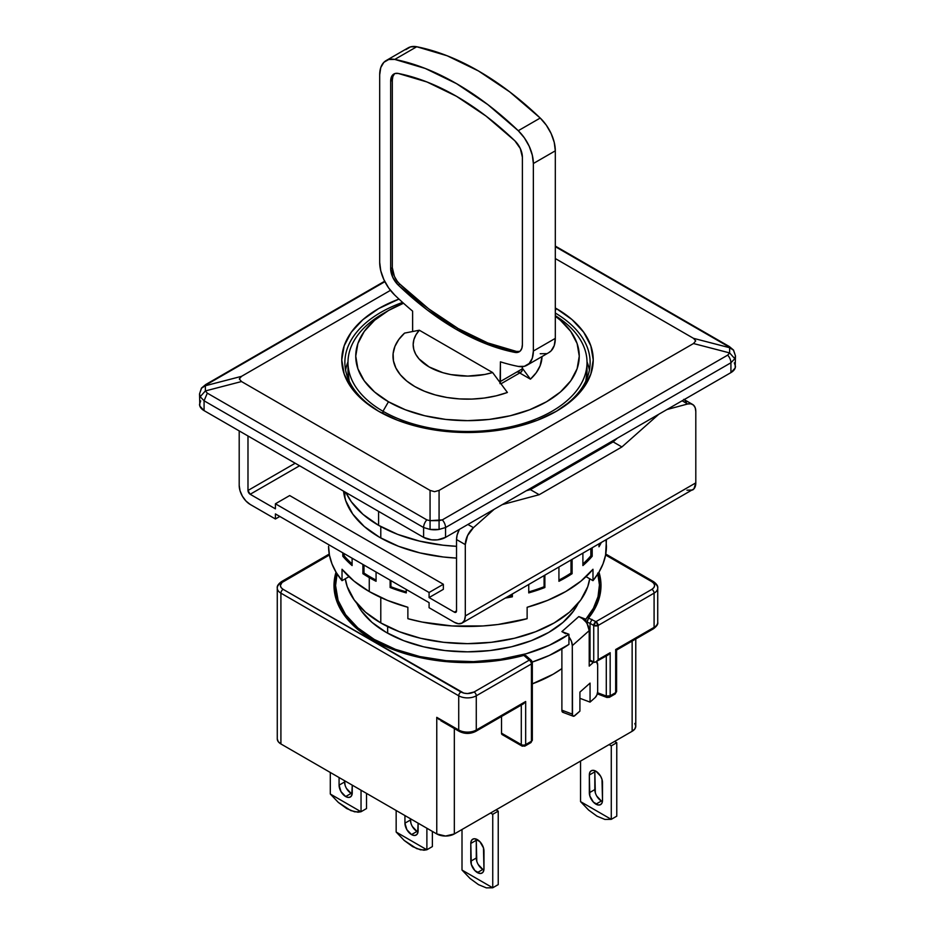 <?xml version="1.0" encoding="UTF-8"?>
<svg xmlns="http://www.w3.org/2000/svg" width="935" height="935" viewBox="0 0 935 935"><rect width="100%" height="100%" fill="white"/><g stroke="black" fill="none" stroke-linecap="round" stroke-linejoin="round"><path stroke-width="1.4" d="M378.593 511.387L378.593 525.33A125.734 72.591 0 0 0 456.525 546.32L442.968 545.198L419.383 541.061L397.644 534.364L378.593 525.33L378.593 511.387M380.79 526.569L380.79 537.999L380.79 526.569M380.79 597.5L380.79 622.92A122.625 70.803 0 0 0 509.645 639.341A122.625 70.803 0 0 0 589.693 578.777L587.764 586.666L580.787 599.954L569.462 612.191L554.21 622.92L535.626 631.721L514.425 638.266L491.424 642.298L467.5 643.654L443.576 642.298L420.575 638.266L399.374 631.721L380.79 622.92L365.538 612.191L354.213 599.954L347.236 586.666L345.296 578.777A122.625 70.803 0 0 0 380.79 622.92L380.79 597.5M387.651 626.59L387.651 633.205L387.651 626.59M402.599 302.402A122.625 70.803 0 0 0 379.703 411.903A122.625 70.803 180 0 1 344.875 362.476A122.625 70.803 180 0 1 402.599 302.402M556.407 308.608L555.308 310.514L556.407 308.608A125.734 72.591 180 0 1 556.407 411.26A125.734 72.591 180 0 1 378.593 411.26L378.593 411.26A125.734 72.591 180 0 1 398.976 299.071L378.593 308.608L362.955 319.606L351.338 332.159L344.185 345.775L341.766 359.94L344.185 374.093L351.338 387.721L362.955 400.262L378.593 411.26L397.644 420.294L419.383 427.003L442.968 431.128L467.5 432.531L492.032 431.128L515.617 427.003L537.356 420.294L556.407 411.26L572.045 400.262L583.662 387.721L590.815 374.093L593.234 359.94L590.815 345.775L583.662 332.159L572.045 319.606L556.407 308.608A125.734 72.591 180 0 0 555.308 307.977L556.407 308.608M347.236 363.867L347.984 361.833A122.625 70.803 0 0 0 345.588 370.073M587.764 363.867L587.016 361.833A122.625 70.803 0 0 1 589.412 370.073M555.308 313.05A122.625 70.803 180 0 1 590.125 362.476A122.625 70.803 180 0 1 555.297 411.903A122.625 70.803 0 0 0 555.308 313.05M430.065 520.666L439.076 520.666L439.076 490.408L434.576 491.681L430.065 490.408L430.065 520.666L430.065 490.408L434.576 491.681L439.076 490.408L693.49 343.531L729.627 352.916L729.627 347.715L693.49 338.33L695.698 340.924L693.49 343.531L695.698 340.924L693.49 338.33L555.308 258.551L693.49 338.33L729.627 347.715L727.687 346.184L555.308 246.665L727.687 346.184L729.627 347.715L729.627 352.916L693.49 343.531L439.076 490.408L439.076 520.666L442.313 519.883L727.687 355.125L729.627 352.916L734.805 358.689L735.471 355.896L734.805 358.689L729.627 352.916L727.687 355.125L442.313 519.883L430.065 520.666L430.065 529.432L439.076 529.432L439.076 520.666L439.076 529.432L445.551 527.527A7.76 4.476 -120 0 0 442.313 519.883A7.76 4.476 60 0 1 445.551 527.527L730.925 362.768A7.76 4.476 -120 0 0 727.687 355.125A7.76 4.476 60 0 1 730.925 362.768L734.805 358.689L730.925 362.768L730.925 372.609L445.551 537.368L445.551 527.527L439.076 529.432A15.521 8.964 180 0 1 430.065 529.432L430.065 520.666L426.827 519.883L430.065 520.666M384.647 281.236L205.688 384.565A7.76 4.476 60 0 1 207.313 384.203L384.881 281.692L207.313 384.203L205.373 385.734L205.373 390.935L241.51 381.55L239.302 378.944L241.51 376.349L205.373 385.734L241.51 376.349L239.302 378.944L241.51 381.55L430.065 490.408L241.51 381.55L205.373 390.935L207.313 393.144L426.827 519.883L207.313 393.144L204.075 400.788L423.602 527.527A7.76 4.476 -60 0 1 426.827 519.883A7.76 4.476 120 0 0 423.602 527.527L430.065 529.432L423.602 527.527L423.602 537.368L204.075 410.629L204.075 400.788L207.313 393.144L205.373 390.935L205.373 385.734L201.551 388.177M390.456 290.353L241.51 376.349L390.456 290.353M733.449 350.146L729.627 347.715L733.449 350.146L735.471 355.896L733.543 350.076L729.312 346.534A7.76 4.476 -60 0 0 727.687 346.184A7.76 4.476 120 0 1 729.335 346.546M200.709 400.87L199.529 404.294A15.521 8.964 0 0 0 204.075 410.629L204.075 400.788L200.195 396.72L199.529 393.916L200.195 396.72L205.373 390.935L200.195 396.72L204.075 400.788L423.602 527.527L423.602 537.368A15.521 8.964 0 0 0 445.551 537.368L445.551 527.527L730.925 362.768L730.925 372.609A15.521 8.964 0 0 0 735.471 366.275L734.291 362.838M205.373 385.734L207.313 384.203A7.76 4.476 -120 0 0 205.665 384.577M205.688 384.565L201.457 388.095L199.529 393.916L201.551 388.165M199.529 393.986L199.833 406.047L204.075 410.629L423.602 537.368L431.549 539.822L437.603 539.822L445.551 537.368L730.925 372.609L735.167 368.028L735.471 355.966M589.179 455.719L588.711 454.714M345.938 492.535L351.338 501.779L362.955 514.332L378.593 525.33A125.734 72.591 0 0 1 345.938 492.535M388.469 310.514L382.988 313.681A119.516 69.003 0 0 0 382.988 411.26L388.469 401.758A111.756 64.527 180 0 1 388.469 310.514A111.756 64.527 180 0 1 403.523 303.232L388.469 310.514L374.573 320.284L364.241 331.446L357.883 343.542L355.744 356.13L357.883 368.717L364.241 380.825L374.573 391.987L388.469 401.758L405.404 409.787L424.735 415.748L445.691 419.418L467.5 420.656L489.309 419.418L510.265 415.748L529.596 409.787L546.531 401.758L560.427 391.987L570.759 380.825L577.117 368.717L579.256 356.13L577.117 343.542L570.759 331.446L560.427 320.284L555.308 316.217A111.756 64.527 180 0 1 541.716 404.376A111.756 64.527 180 0 1 388.469 401.758L382.988 411.26A119.516 69.003 0 0 0 550.318 412.23A119.516 69.003 0 0 0 555.308 315.656A119.516 69.003 180 0 1 587.016 362.476A119.516 69.003 180 0 1 513.245 426.22A119.516 69.003 180 0 1 382.988 411.26L382.988 413.679L382.988 411.26A119.516 69.003 180 0 1 347.984 362.476A119.516 69.003 180 0 1 385.816 312.091M587.016 371.347L585.836 381.024A119.516 69.003 0 0 0 587.016 371.347L587.016 362.476M394.395 73.947L392.852 76.576L392.314 80.176L392.314 267.714A15.521 8.964 -120 0 0 399.864 284.111L428.639 308.807L458.173 328.571A263.88 152.347 -120 0 0 516.482 351.443L514.834 352.39A263.88 152.347 60 0 1 456.525 329.517L458.173 328.571L487.696 342.9L516.482 351.443L519.521 351.396M394.745 73.62A15.521 8.964 -120 0 0 392.314 80.176L390.666 81.123L390.666 268.672L392.314 267.714L394.395 276.351L396.814 280.547M399.864 284.111L398.216 285.058L399.864 284.111A263.88 152.347 -120 0 0 458.173 328.571L456.525 329.517L486.048 343.846L514.834 352.39L517.885 352.343L520.292 350.941L521.847 348.311L522.385 344.711A15.521 8.964 60 0 1 519.17 351.817A15.521 8.964 60 0 1 514.834 352.39L516.482 351.443A15.521 8.964 -120 0 0 519.942 351.268M522.385 344.711L522.385 157.173L520.292 148.536L514.834 140.776A15.521 8.964 60 0 1 522.385 157.173L522.385 344.711M398.216 73.444A263.88 152.347 60 0 1 514.834 140.776L486.048 116.08L456.525 96.317L427.003 81.988L398.216 73.444L395.166 73.491L392.758 74.893L391.204 77.523L390.666 81.123A15.521 8.964 60 0 1 393.88 74.017A15.521 8.964 60 0 1 398.216 73.444M392.314 267.714L392.314 80.176L390.666 81.123L390.666 268.672L392.314 267.714M398.216 285.058A15.521 8.964 60 0 1 390.666 268.672L392.758 277.298L398.216 285.058L427.003 309.754L456.525 329.517A263.88 152.347 60 0 1 398.216 285.058M405.813 49.66L410.64 46.843L416.741 46.75A31.042 17.929 -120 0 0 408.069 47.907L386.12 60.576A31.042 17.929 60 0 1 394.78 59.419L416.741 46.75L394.78 59.419A279.401 161.311 60 0 1 518.259 130.713L540.22 118.044A279.401 161.311 -120 0 0 416.741 46.75L447.21 55.796L478.475 70.966L509.739 91.899L540.22 118.044L518.259 130.713A31.042 17.929 60 0 1 533.359 163.508L555.308 150.827A31.042 17.929 -120 0 0 540.22 118.044L546.309 125.173L551.136 133.565L554.245 142.4L555.308 150.827L555.308 338.376L533.359 351.046L532.284 358.245L529.187 363.505L524.36 366.321L518.259 366.415A279.401 161.311 60 0 1 500.424 361.833L500.015 383.666M548.693 352.694L551.136 350.824L554.245 345.564L555.308 338.376L533.359 351.046A31.042 17.929 60 0 1 526.931 365.258L548.88 352.589A31.042 17.929 -120 0 0 555.308 338.376L555.308 150.827L533.359 163.508L533.359 351.046L533.359 163.508L532.284 155.081L529.187 146.234L524.36 137.842L518.259 130.713L487.789 104.568L456.525 83.647L425.261 68.465L394.78 59.419L388.691 59.524L383.864 62.329L380.755 67.6L379.692 74.788L379.692 262.326L379.692 74.788A31.042 17.929 60 0 1 386.12 60.576M412.651 331.493L412.615 311.145A279.401 161.311 60 0 1 394.78 295.121L388.691 287.992L383.864 279.6L380.755 270.753L379.692 262.326A31.042 17.929 60 0 0 394.78 295.121A279.401 161.311 60 0 0 412.615 311.145L412.615 330.791A7.76 4.476 60 0 0 412.651 331.493M546.309 353.64L540.22 353.734M500.973 383.794L520.772 372.364A7.76 4.476 -120 0 0 522.385 368.811L522.385 366.66L521.964 370.996L520.772 372.364L516.891 371.978M526.931 365.258A31.042 17.929 60 0 1 518.259 366.415A279.401 161.311 60 0 1 500.424 361.833L500.424 381.48A7.76 4.476 60 0 1 500.283 382.847M522.385 368.811L500.424 381.48L522.385 368.811M419.324 330.219L415.97 334.788L413.901 339.604L413.176 344.548L413.796 349.491L415.771 354.318L419.032 358.9L429.083 366.906L442.945 372.714L450.892 374.596L467.827 376.092L484.716 374.479L492.616 372.539L419.324 330.219L404.563 333.105A74.508 43.022 0 0 0 414.813 386.552A74.508 43.022 0 0 0 507.389 392.466L492.616 372.539A54.323 31.369 180 0 1 429.083 366.906A54.323 31.369 180 0 1 419.324 330.219L404.563 333.105L398.766 339.534L394.909 346.441L393.121 353.617L393.448 360.863L395.879 367.981L400.344 374.76L406.713 381.012L414.813 386.552L424.42 391.227L435.242 394.909L446.977 397.492L459.295 398.894L471.859 399.081L484.295 398.041L496.24 395.821L507.389 392.466L492.616 372.539L419.324 330.219M347.984 371.347L349.164 381.024A119.516 69.003 0 0 1 347.984 371.347L347.984 362.476M530.437 379.166A74.508 43.022 0 0 0 542.008 356.551L540.091 365.83L536.234 372.726L530.437 379.166L519.708 372.971L530.437 379.166L522.385 368.261M386.284 632.422A114.865 66.315 180 0 1 356.901 603.437L361.377 610.917L371.99 622.383L386.284 632.422L403.686 640.674L423.543 646.798L445.095 650.573L467.5 651.847L489.905 650.573L511.457 646.798L531.314 640.674L548.716 632.422L563.01 622.383L573.622 610.917L578.099 603.437A114.865 66.315 180 0 1 386.284 632.422M597.897 573.915A131.94 76.179 180 0 1 599.44 585.532A131.94 76.179 180 0 1 585.836 619.215L585.836 621.892A12.412 8.508 48.4 0 1 587.145 623.797L587.145 622.242L587.145 623.797A12.412 8.508 -131.6 0 0 585.836 621.892L582.575 618.689L578.8 616.574L585.836 619.215L585.836 621.892A12.412 8.508 -131.6 0 0 578.8 616.574L561.888 631.604L565.663 633.72M599.44 585.532L599.405 597.371A131.94 76.179 0 0 0 599.44 595.677A131.94 76.179 0 0 0 599.148 590.604M335.56 585.532L338.096 600.399L345.599 614.681L357.801 627.853L374.199 639.4L395.458 649.346L419.815 656.557L446.217 660.706L473.531 661.629L500.599 659.269L526.23 653.74L549.348 645.279L568.936 634.246L561.888 631.604L568.936 634.246L568.936 644.39L568.936 636.922A12.412 8.508 48.4 0 1 572.302 645.653L572.5 715.38L573.868 716.21L579.91 711.126L579.91 692.122L579.91 711.126L574.838 715.637A4.652 2.069 -69.4 0 1 573.202 716.198A4.652 2.069 -69.4 0 1 572.302 714.095L561.888 710.191L561.888 648.902L561.888 710.191L572.302 714.095L572.302 645.653L571.425 641.246L568.936 636.922L568.936 634.246A131.94 76.179 180 0 1 374.199 639.4L374.199 640.662L374.199 639.4A131.94 76.179 180 0 1 335.56 585.532A131.94 76.179 180 0 1 337.103 573.915L335.56 585.532L335.56 595.677A131.94 76.179 0 0 0 335.595 597.371L335.56 595.677M335.56 585.216A133.495 77.067 0 0 0 334.379 591.236M373.112 640.031A133.495 77.067 180 0 1 334.005 585.532A133.495 77.067 180 0 1 336.027 572.162L334.005 585.532L336.577 600.574L344.173 615.031L356.504 628.355L373.112 640.031A133.495 77.067 180 0 0 523.869 655.4L504.818 659.537L484.891 661.945L464.555 662.588L444.3 661.431L424.572 658.509L405.848 653.892L388.563 647.686L373.112 640.031M529.233 742.542L530.776 742.694A3.109 1.788 -120 0 0 531.419 741.268L531.419 663.955A3.109 1.788 -120 0 0 529.233 660.157A3.109 2.127 -48.4 0 1 531.29 660.367L525.867 655.587L523.869 655.4L529.233 660.157L474.08 691.994C469.674 694.062 465.291 694.062 460.92 691.994A3.109 1.788 120 0 0 458.723 695.792A12.412 7.164 0 0 0 476.277 695.792A3.109 1.788 -120 0 0 474.08 691.994A3.109 1.788 60 0 1 476.277 695.792L531.419 663.955A3.109 1.788 -120 0 0 529.233 660.157A3.109 2.127 -48.4 0 1 531.279 660.367M345.073 785.178L344.571 780.713L344.571 781.976L339.078 785.155L341.006 791.641L345.669 796.55A9.315 5.376 60 0 1 339.078 785.155L344.571 781.976A9.315 5.376 -120 0 0 351.151 793.383L345.669 796.55L348.182 797.426L350.321 797.017L351.747 795.369L352.25 785.143L352.25 792.751A9.315 5.376 60 0 1 350.321 797.017A9.315 5.376 60 0 1 345.669 796.55L351.151 793.383A9.315 5.376 -120 0 0 352.168 793.885M476.359 839.151A9.315 5.376 -120 0 0 476.277 840.284L470.796 843.452L476.277 840.284L476.277 858.026L470.796 861.193L476.277 858.026A9.315 5.376 -120 0 0 482.869 869.433L477.376 872.6A9.315 5.376 60 0 1 470.796 861.193L470.796 843.452A9.315 5.376 60 0 1 472.724 839.186A9.315 5.376 60 0 1 479.9 841.675A9.315 5.376 60 0 1 483.968 851.049L483.968 868.79A9.315 5.376 60 0 1 482.039 873.056A9.315 5.376 60 0 1 477.376 872.6L482.869 869.433A9.315 5.376 -120 0 0 483.886 869.924M410.921 823.197L410.43 818.733L410.43 820.007L404.937 823.174L406.865 829.661L411.517 834.581A9.315 5.376 60 0 1 404.937 823.174L410.43 820.007A9.315 5.376 -120 0 0 417.01 831.414L411.517 834.581L414.041 835.458L416.18 835.037L417.606 833.401L418.109 823.174L418.109 830.771A9.315 5.376 60 0 1 416.18 835.037A9.315 5.376 60 0 1 411.517 834.581L417.01 831.414A9.315 5.376 -120 0 0 418.027 831.905M594.905 770.709A9.315 5.376 -120 0 0 594.824 771.842L589.331 775.01L594.824 771.842L594.824 789.584L589.331 792.751L594.824 789.584A9.315 5.376 -120 0 0 601.404 800.991L595.922 804.158A9.315 5.376 60 0 1 589.331 792.751L589.331 775.01A9.315 5.376 60 0 1 591.259 770.744A9.315 5.376 60 0 1 598.435 773.245A9.315 5.376 60 0 1 602.502 782.618L602.502 800.36A9.315 5.376 60 0 1 600.574 804.626A9.315 5.376 60 0 1 595.922 804.158L601.404 800.991A9.315 5.376 -120 0 0 602.421 801.482M330.335 794.049A34.151 19.717 60 0 1 330.3 793.979L330.3 772.474L330.3 793.979A34.151 19.717 -120 0 0 330.335 794.049L338.341 802.429L330.335 794.049L360.992 811.744L354.622 811.825L346.768 808.6L338.341 802.429L350.824 810.61L358.047 812.211L360.992 811.744L330.335 794.049M462.054 870.088A34.151 19.717 60 0 1 462.007 870.029L462.007 829.509L462.007 870.029A34.151 19.717 -120 0 0 462.054 870.088L492.71 887.783L486.329 887.864L478.475 884.639L470.048 878.468L462.054 870.088L492.71 887.783L486.329 887.864L478.475 884.639L470.048 878.468L462.054 870.088M396.195 832.068A34.151 19.717 60 0 1 396.159 832.01L396.159 810.493L396.159 832.01A34.151 19.717 -120 0 0 396.195 832.068L404.2 840.448L396.195 832.068L426.851 849.763L420.481 849.845L412.615 846.619L404.2 840.448L416.683 848.629L423.906 850.231L426.851 849.763L396.195 832.068M580.588 801.646A34.151 19.717 60 0 1 580.553 801.587L580.553 761.067L580.553 801.587A34.151 19.717 -120 0 0 580.588 801.646L611.245 819.34L604.875 819.434L597.021 816.197L588.594 810.037L580.588 801.646L611.245 819.34A34.151 19.717 60 0 1 611.245 819.34L604.875 819.434L597.021 816.197L588.594 810.037L580.588 801.646M616.773 816.162L611.28 819.329L611.28 745.861L616.773 742.694L616.773 816.162L611.28 819.329L611.28 745.861L609.094 744.587L611.28 745.861L616.773 742.694L614.576 741.42L616.773 742.694L616.773 816.162M426.886 849.751A34.151 19.717 60 0 1 426.851 849.763A34.151 19.717 -120 0 0 426.886 849.751L426.886 828.235L426.886 849.751L432.379 846.584L426.886 849.751M492.745 887.771A34.151 19.717 60 0 1 492.71 887.783A34.151 19.717 -120 0 0 492.745 887.771L492.745 814.303L498.238 811.124L498.238 884.603L492.745 887.771L492.745 814.303L490.548 813.029L492.745 814.303L498.238 811.124L496.041 809.862L498.238 811.124L498.238 884.603L492.745 887.771M361.039 811.732A34.151 19.717 60 0 1 360.992 811.744A34.151 19.717 -120 0 0 361.039 811.732L361.039 790.215L361.039 811.732L366.52 808.553L361.039 811.732M460.92 731.287A3.109 1.788 -60 0 1 459.365 731.439A3.109 1.788 -60 0 1 458.723 730.013A12.412 7.164 0 0 0 476.277 730.013L525.669 701.495L525.669 744.587A3.109 1.788 60 0 1 525.026 746.013A3.109 1.788 60 0 1 523.483 745.861A3.109 1.788 -60 0 1 521.929 746.013A3.109 1.788 -60 0 1 521.286 744.587A3.109 1.788 0 0 0 525.669 744.587A3.109 1.788 60 0 1 525.026 746.013L530.776 742.694L531.419 741.268L525.669 744.587L531.419 741.268L531.828 739.024L532.331 740.006A3.109 1.788 0 0 1 531.419 741.268L531.419 663.955L476.277 695.792A12.412 7.164 180 0 1 458.723 695.792A3.109 1.788 -60 0 1 460.92 691.994L283.106 589.331C279.518 586.794 279.518 584.258 283.106 581.734A3.109 1.788 -120 0 0 281.552 581.582A3.109 1.788 60 0 1 283.106 581.734L329.4 555.004L282.019 582.482L280.371 585.532L281.143 587.671L283.106 589.331A3.109 1.788 120 0 0 280.909 593.141A3.109 1.788 -60 0 1 283.106 589.331L463.807 693.127L467.5 693.571L474.08 691.994L529.233 660.157L523.869 655.4L525.867 655.587M277.274 588.068A12.412 7.164 0 0 0 280.909 593.141A12.412 7.164 180 0 1 277.274 588.068A12.412 7.164 180 0 1 280.909 582.996A3.109 1.788 60 0 1 281.552 581.582C278.291 583.954 276.865 586.116 277.274 588.068L277.274 738.884A12.412 7.164 0 0 0 280.909 743.956L280.909 593.141L458.723 695.792L458.723 730.013L436.762 717.344L436.762 833.938L280.909 743.956L280.909 593.141L458.723 695.792L458.723 730.013L436.762 717.344L436.762 833.938L445.551 836.042L454.328 833.938L632.142 731.287A12.412 7.164 0 0 0 635.777 726.215L634.83 723.468M588.477 618.117L587.145 622.242L590.032 623.318L591.995 619.391L590.032 623.318L593.725 625.457L593.725 662.214L595.922 661.992L598.12 659.678L598.12 625.457A3.109 1.788 180 0 1 593.725 625.457A3.109 1.788 -60 0 1 595.922 621.658A3.109 1.788 60 0 1 598.12 625.457L654.091 593.141A3.109 1.788 -120 0 0 651.894 589.331L595.922 621.658L598.12 625.457L593.725 625.457L595.922 621.658L588.501 618.082A133.495 77.067 180 0 0 600.995 585.532A133.495 77.067 180 0 0 598.973 572.162L600.96 583.837L599.849 595.572L595.665 607.072L588.501 618.082L595.922 621.658L651.894 589.331L653.857 587.671L654.629 585.532L653.857 583.393L651.894 581.734L605.599 555.004L651.894 581.734A3.109 1.788 -60 0 1 653.448 581.582A3.109 1.788 120 0 0 651.894 581.734C655.482 584.27 655.482 586.806 651.894 589.331A3.109 1.788 60 0 1 654.091 593.141A12.412 7.164 0 0 0 657.726 588.068A12.412 7.164 180 0 1 654.091 593.141L654.091 627.362A12.412 7.164 0 0 0 657.726 622.289A12.412 7.164 180 0 1 654.091 627.362A3.109 1.788 60 0 1 653.448 628.776A3.109 1.788 60 0 1 651.894 628.624M613.477 693.899L615.031 694.051L616.586 691.362L616.586 650.059L615.674 649.533L615.674 692.625L610.169 695.804A3.109 1.788 60 0 1 609.526 697.229A3.109 1.788 60 0 1 607.972 697.078L606.289 696.037L610.169 695.804L615.674 692.625A3.109 1.788 0 0 0 616.586 691.362L615.031 694.051A3.109 1.788 -120 0 0 615.674 692.625L615.674 649.533L616.352 649.93M653.448 581.582A3.109 1.788 -60 0 1 654.091 582.996A12.412 7.164 180 0 1 657.726 588.068C658.135 586.116 656.709 583.954 653.448 581.582L605.763 554.046M602.502 800.36L602 779.416L600.574 776.12L595.922 771.211L593.398 770.335L591.259 770.744L589.833 772.392L589.331 775.01L589.833 795.954L593.398 802.125L598.435 805.035L600.574 804.626L602 802.978L602.502 800.36M432.379 831.402L432.379 846.584L432.379 831.402M404.937 823.174L404.937 815.565L404.937 823.174M483.968 868.79L483.465 847.858L479.9 841.675L474.863 838.765L472.724 839.186L471.298 840.822L470.796 843.452L471.298 864.396L474.863 870.567L479.9 873.477L482.039 873.056L483.465 871.42L483.968 868.79M366.52 793.383L366.52 808.553L366.52 793.383M339.078 785.155L339.078 777.546L339.078 785.155M436.82 717.402L439.193 719.646L436.82 717.402M502.165 734.606L501.522 733.18L501.522 716.49L501.522 733.18L521.286 744.587L501.522 733.18A3.109 1.788 120 0 0 502.165 734.606L521.929 746.013A3.109 1.788 -60 0 1 521.286 744.587L521.286 705.083L521.286 744.587A3.109 1.788 0 0 0 525.669 744.587L525.669 701.495L523.483 703.821L525.669 701.495L476.277 730.013L476.277 695.792L476.277 730.013A12.412 7.164 180 0 1 458.723 730.013A3.109 1.788 120 0 0 459.365 731.439C464.788 734.068 470.212 734.068 475.634 731.439A3.109 1.788 -120 0 0 476.277 730.013A3.109 1.788 60 0 1 475.634 731.439A3.109 1.788 60 0 1 474.08 731.287L472.783 731.906M531.828 661.711A3.109 1.788 180 0 1 532.331 662.693L531.29 660.367A3.109 2.127 -48.4 0 1 531.828 661.711A3.109 1.788 180 0 1 532.319 662.88A3.109 1.788 180 0 1 531.419 663.955A3.109 1.788 180 0 0 532.331 662.693L532.331 740.006L530.776 742.694M657.726 588.068L657.726 622.289C658.252 624.066 656.826 626.228 653.448 628.776A3.109 1.788 -120 0 0 654.091 627.362L615.674 649.533L654.091 627.362L654.091 593.141L598.12 625.457L598.12 659.678L610.169 652.712L610.169 695.804L609.526 697.229L615.031 694.051M601.404 800.991L596.752 796.071M595.326 792.787L594.824 771.842M417.01 831.414L412.358 826.493M482.869 869.433L478.206 864.513M476.78 861.228L476.277 840.284M351.151 793.383L346.499 788.474M600.621 591.236A133.495 77.067 0 0 0 599.44 585.216M277.274 738.884L278.221 741.63L280.909 743.956L436.762 833.938A12.412 7.164 0 0 0 454.328 833.938L632.142 731.287L632.142 641.083L632.142 731.287L634.83 728.961L635.777 726.215L635.777 638.979M454.328 833.938L454.328 728.529L454.328 833.938M471.193 732.421L463.807 732.421M587.554 619.975L587.145 622.242L590.032 623.318L590.032 660.075L593.725 662.214L593.725 625.457L590.032 623.318L590.032 660.075L589.214 659.771L589.214 630.622L587.145 623.797A12.412 8.508 -131.6 0 1 589.214 630.622L589.214 666.106L593.444 662.354A7.76 3.448 -69.4 0 1 593.655 662.167L589.214 660.764L593.444 662.354L589.214 666.106L589.214 659.771L594.73 662.401L607.972 655.038L610.169 652.712L598.12 659.678L595.922 661.992M561.888 668.607L553.111 674.252L532.331 683.859A121.071 69.903 0 0 0 561.888 668.595M607.972 697.078A3.109 1.379 -69.4 0 1 606.885 697.452A3.109 1.379 -69.4 0 1 606.289 696.037L606.289 656.008L606.289 696.037A3.109 1.788 0 0 0 610.169 695.804L610.169 652.712L608.299 654.827M606.289 696.037L597.547 692.765L606.289 696.037M590.055 683.099L579.91 692.122L590.055 683.099L590.055 702.115L579.91 698.305L590.055 702.115L590.055 683.099M595.127 697.603L590.055 702.115L595.127 697.603A4.652 2.069 -69.4 0 0 597.664 691.549L597.664 664.925L597.664 691.549L596.927 694.892L595.127 697.603M596.553 661.629A7.76 3.448 -69.4 0 1 597.664 664.925L596.425 661.548M563.454 712.306L562.636 712.213L561.888 710.191A4.652 2.069 110.6 0 0 562.788 712.295L573.202 716.198M572.302 645.653L589.214 630.622L572.302 645.653M532.26 662.038A131.94 76.179 0 0 0 568.936 644.39L549.348 655.423L532.26 662.038M597.675 573.12L599.44 584.901L598.014 596.705L593.444 608.229L585.836 619.215L578.8 616.574L561.888 631.604M379.692 537.368A124.18 71.691 180 0 1 343.566 491.167L345.705 500.657L352.775 514.11L364.253 526.51L379.692 537.368L398.509 546.285L419.979 552.912L443.272 556.991L456.525 558.09A124.18 71.691 180 0 1 379.692 537.368M606.429 539.729L605.576 555.121L603.017 563.887L598.809 572.442L592.977 580.67L586.046 576.661L592.977 580.67L592.977 569.263L581.009 581.079L565.733 591.551L547.594 600.375L527.13 607.283L527.13 618.689L498.063 624.486L482.869 625.959L452.131 625.959L422.129 622.055L407.87 618.689L407.87 607.283L387.406 600.375L369.267 591.551L353.991 581.079L342.023 569.263L342.023 580.67L348.954 576.661L342.023 580.67A138.929 80.211 0 0 1 328.571 546.239L329.424 555.121L331.983 563.887L336.191 572.442L342.023 580.67L342.023 569.263A138.929 80.211 0 0 0 369.267 591.551L369.267 577.608A138.929 80.211 180 0 1 362.897 573.681L363.995 573.05L363.995 565.067L363.995 573.05L362.897 573.681L362.897 564.436L362.897 573.681A138.929 80.211 0 0 0 369.267 577.608A138.929 80.211 0 0 0 376.069 581.289L376.069 572.033L376.069 581.289A138.929 80.211 180 0 1 369.267 577.608L369.267 591.551A138.929 80.211 0 0 0 407.87 607.283L407.87 618.689A138.929 80.211 0 0 0 527.13 618.689L527.13 607.283A138.929 80.211 0 0 0 592.977 569.263L592.977 580.67A138.929 80.211 0 0 0 606.429 546.239L605.997 539.974M390.129 587.507L390.129 580.156L390.129 587.507L390.912 586.736A137.375 79.311 0 0 0 406.257 591.89A137.375 79.311 180 0 1 390.912 586.736L390.912 580.6L390.912 586.736L390.129 587.507A138.929 80.211 0 0 0 406.257 592.895A138.929 80.211 180 0 1 390.129 587.507M406.257 589.459L406.257 592.895L406.257 589.459M512.368 596.799A138.929 80.211 180 0 1 505.367 598.061A138.929 80.211 0 0 0 512.368 596.799L511.971 594.263L511.971 595.934A137.375 79.311 180 0 1 507.67 596.74A137.375 79.311 0 0 0 511.971 595.934L512.368 594.029L512.368 596.799M528.742 592.895L528.742 584.574L528.742 592.895A138.929 80.211 0 0 0 544.871 587.507A138.929 80.211 180 0 1 528.742 592.895M544.871 575.259L544.871 587.507L544.088 586.736L544.088 575.715L544.088 586.736A137.375 79.311 180 0 1 528.742 591.89A137.375 79.311 0 0 0 544.088 586.736L544.871 587.507L544.871 575.259M558.931 581.289L558.931 567.148L558.931 581.289A138.929 80.211 0 0 0 572.103 573.681A138.929 80.211 180 0 1 558.931 581.289M572.103 559.539L572.103 573.681L571.005 573.05L571.005 560.182L571.005 573.05A137.375 79.311 180 0 1 558.931 580.086A137.375 79.311 0 0 0 571.005 573.05L572.103 573.681L572.103 559.539M582.891 565.57L582.891 553.31L582.891 565.57A138.929 80.211 0 0 0 592.194 556.255A138.929 80.211 180 0 1 582.891 565.57M592.194 547.933L592.194 556.255L590.85 555.799L590.85 548.716L590.85 555.799A137.375 79.311 180 0 1 582.891 563.934A137.375 79.311 0 0 0 590.85 555.799L592.194 556.255L592.194 547.933M598.984 546.8L598.984 544.018L598.984 546.8A138.929 80.211 0 0 0 601.158 542.767A138.929 80.211 180 0 1 598.984 546.8M344.15 553.602L344.15 555.799A137.375 79.311 0 0 0 352.109 563.934A137.375 79.311 180 0 1 344.15 555.799L344.15 553.602M363.995 573.05A137.375 79.311 0 0 0 376.069 580.086A137.375 79.311 180 0 1 363.995 573.05M250.171 504.421A15.521 8.964 60 0 1 239.196 485.405L240.038 490.746L242.41 496.228L245.975 501.031L250.171 504.421L275.416 518.995L275.416 513.923L429.083 602.643L429.083 607.715L454.328 622.289L458.524 623.75L462.089 623.061A15.521 8.964 60 0 1 454.328 622.289L429.083 607.715L429.083 602.643L275.416 513.923L275.416 518.995L279.81 516.459L275.416 518.995L250.171 504.421M686.968 490.209L692.59 489.975A15.521 8.964 -120 0 0 695.804 482.869L465.303 615.955A15.521 8.964 60 0 1 462.089 623.061L464.473 620.314L465.303 615.955L465.303 544.614L467.57 535.58L473.437 527.667L467.897 524.465L473.437 527.667L494.136 509.318L473.437 527.667A15.521 8.964 -60 0 0 465.303 544.614L456.525 539.542L465.303 544.614L465.303 615.955L695.804 482.869L695.804 411.54L695.804 482.869L693.945 488.853L462.089 623.061M687.669 403.99L666.971 409.53L687.669 403.99A15.521 8.964 -60 0 1 692.59 404.434A15.521 8.964 -60 0 1 695.804 411.54L695.219 407.8L693.536 405.124L690.918 403.815L687.669 403.99L682.118 400.788L687.669 403.99M613.126 441.881L617.229 438.258L613.126 441.881L621.904 446.953L613.126 441.881L530.414 489.636L613.126 441.881M658.778 414.263L621.904 446.953L539.191 494.708L530.414 489.636L539.191 494.708L502.329 504.584L539.191 494.708L621.904 446.953L658.778 414.263M526.323 490.735L530.414 489.636L526.323 490.735M342.806 552.83L342.806 556.255L344.15 555.799L342.806 556.255A138.929 80.211 0 0 0 352.109 565.57L352.109 558.207L352.109 565.57A138.929 80.211 180 0 1 342.806 556.255L342.806 552.83M605.798 444.85L606.897 445.481L605.798 444.85M295.18 463.234L247.985 490.478L247.985 435.979L247.985 490.478L295.18 463.234M239.196 430.906L239.196 485.405L239.196 430.906M459.365 529.397A15.521 8.964 120 0 0 456.525 539.542L456.525 610.882A3.109 1.788 60 0 1 455.883 612.296A3.109 1.788 60 0 1 454.328 612.144L456.525 610.882L455.883 612.296L454.328 612.144L429.083 597.57L429.083 592.498L443.354 584.27L289.686 495.55L275.416 503.79L429.083 592.498L275.416 503.79L275.416 508.85L250.171 494.276A3.109 1.788 60 0 1 247.985 490.478L250.171 494.276L299.574 465.759L250.171 494.276L275.416 508.85L275.416 503.79L289.686 495.55L443.354 584.27L443.354 589.331L443.354 584.27L429.083 592.498L429.083 597.57L443.354 589.331L429.083 597.57L454.328 612.144L456.525 610.882L456.525 539.542L457.11 535.124L459.365 529.397M686.442 402.728L684.747 400.063M602.502 448.017L601.404 447.386L602.502 448.017M593.234 452.108L593.234 453.37M555.308 246.08L729.312 346.534M344.875 491.915L344.875 497.981M329.237 554.046L281.552 581.582M440.712 720.663L459.365 731.439M521.929 746.013L525.026 746.013M616.586 650.059L653.448 628.776M523.471 703.821L475.634 731.439M609.526 697.229L606.885 697.452L597.301 693.852M692.59 404.434L683.801 399.362"/></g></svg>
